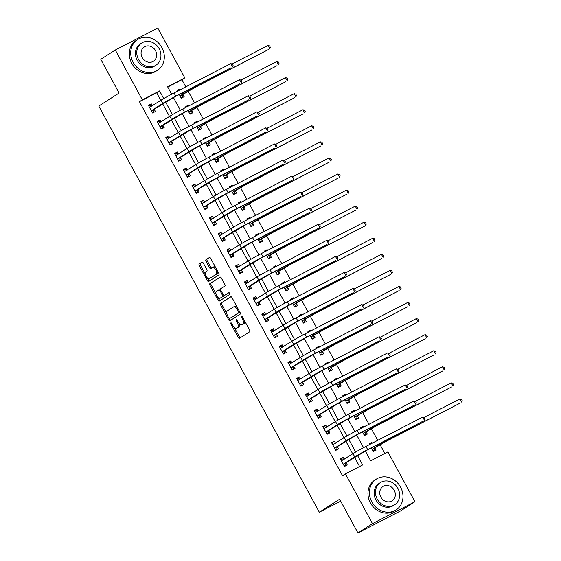 <?xml version="1.0" encoding="UTF-8"?>
<svg xmlns="http://www.w3.org/2000/svg" width="561" height="561" viewBox="0 0 561 561"><rect width="100%" height="100%" fill="white"/><g stroke="black" fill="none" stroke-linecap="round" stroke-linejoin="round"><path stroke-width="0.84" d="M230.88 322.87A1.003 0.47 -117.3 0 0 230.957 324.013L238.236 337.413A1.438 0.673 -117.3 0 0 239.463 338.325L249.75 331.74A1.438 0.673 -117.3 0 0 249.631 330.113L242.359 316.713A1.003 0.47 -117.3 0 0 241.496 316.074A1.003 0.47 -117.3 0 0 241.475 316.081A1.003 0.47 -117.3 0 0 241.56 317.224L242.499 318.957A4.6 2.16 -117.3 0 1 242.871 324.16L242.015 324.707A4.6 2.16 -117.3 0 1 241.931 324.756A4.6 2.16 -117.3 0 1 237.997 321.839L237.058 320.107A1.003 0.47 -117.3 0 0 236.195 319.468A1.003 0.47 -117.3 0 0 236.174 319.475A1.003 0.47 -117.3 0 0 236.258 320.619L237.198 322.351A4.6 2.16 -117.3 0 1 237.569 327.554L236.714 328.101A4.6 2.16 -117.3 0 1 236.63 328.15A4.6 2.16 -117.3 0 1 232.696 325.233L231.756 323.501A1.003 0.47 -117.3 0 0 230.894 322.863A1.003 0.47 -117.3 0 0 230.88 322.87M203.313 263.116A1.438 0.673 -117.3 0 0 202.079 262.204A1.438 0.673 -117.3 0 0 202.058 262.218L199.176 264.063A1.438 0.673 -117.3 0 0 199.295 265.69L207.374 280.577A1.438 0.673 -117.3 0 0 208.608 281.489L218.888 274.904A1.438 0.673 -117.3 0 0 218.776 273.277L210.691 258.39A1.438 0.673 -117.3 0 0 209.463 257.478A1.438 0.673 -117.3 0 0 209.435 257.492L205.957 259.722A1.438 0.673 -117.3 0 0 206.076 261.349L209.534 267.716A1.438 0.673 -117.3 0 0 210.761 268.628A1.438 0.673 -117.3 0 0 210.789 268.614L212.514 267.513A3.843 1.802 -117.3 0 1 212.584 267.471A3.843 1.802 -117.3 0 1 215.908 269.981A3.843 1.802 -117.3 0 1 216.174 274.259L209.421 278.586A3.843 1.802 -117.3 0 1 209.358 278.628A3.843 1.802 -117.3 0 1 206.027 276.11A3.843 1.802 -117.3 0 1 205.761 271.833L206.883 271.117A1.438 0.673 -117.3 0 0 206.771 269.49L203.313 263.116M365.372 451.016L370.681 460.791L387.903 451.893L414.951 501.702L400.435 511.001L357.953 532.95L339.629 499.213L319.314 512.221L98.778 106.05L119.1 93.035L100.777 59.298L115.293 49.999L157.774 28.05L184.821 77.86L167.599 86.759L171.638 94.199M357.953 532.95L372.469 523.651L345.422 473.849L362.644 464.95L357.49 455.455M160.783 100.363L156.659 92.768L139.437 101.667L342.519 475.707L345.422 473.849M139.437 101.667L142.34 99.809L115.293 49.999M220.48 303.305A1.438 0.673 -117.3 0 0 220.599 304.925L228.678 319.819A1.438 0.673 -117.3 0 0 229.912 320.724A1.438 0.673 -117.3 0 0 229.933 320.71L240.192 314.139A1.438 0.673 -117.3 0 0 240.08 312.512L231.995 297.625A1.438 0.673 -117.3 0 0 230.767 296.72A1.438 0.673 -117.3 0 0 230.739 296.734L221.63 302.709A1.438 0.673 -117.3 0 0 221.742 304.335L226.833 313.704M218.047 297.519L219.176 299.602L218.026 300.198L209.947 285.311A1.438 0.673 -117.3 0 1 209.828 283.684L220.087 277.113A1.438 0.673 -117.3 0 1 220.115 277.099L220.087 277.113M225.515 294.855A1.438 0.673 -117.3 0 0 225.543 294.841L224.393 295.437A1.438 0.673 -117.3 0 1 223.166 294.525L220.873 290.296A1.438 0.673 -117.3 0 1 220.754 288.67L224.919 286.005A1.438 0.673 -117.3 0 0 224.8 284.378L221.343 278.011A1.438 0.673 -117.3 0 0 220.115 277.099M224.393 295.437A1.438 0.673 -117.3 0 0 224.421 295.423L228.755 292.646A1.003 0.47 -117.3 0 1 228.769 292.639L228.755 292.646M218.026 300.198A1.438 0.673 -117.3 0 0 219.26 301.11A1.438 0.673 -117.3 0 0 219.281 301.096L229.708 294.413A1.003 0.47 -117.3 0 0 229.638 293.298A1.003 0.47 -117.3 0 0 228.769 292.639M359.587 466.528L354.587 457.313M352.701 453.835L345.864 441.248M343.977 437.769L337.14 425.182M335.254 421.704L328.416 409.109M326.53 405.638L319.693 393.044M317.807 389.565L310.969 376.978M309.083 373.5L302.246 360.912M300.359 357.434L293.522 344.847M291.636 341.369L284.799 328.781M282.912 325.303L276.075 312.708M274.189 309.237L267.352 296.643M265.465 293.165L258.628 280.577M256.742 277.099L249.904 264.512M248.018 261.033L241.181 248.446M239.295 244.968L232.457 232.373M230.571 228.902L223.734 216.308M221.847 212.829L215.01 200.242M213.124 196.764L206.287 184.176M204.4 180.698L197.563 168.111M195.677 164.632L188.84 152.038M186.953 148.567L180.116 135.972M178.23 132.494L171.393 119.907M169.506 116.429L162.669 103.841M344.244 459.249L343.171 457.264L340.296 458.751L344.482 466.457L347.357 464.978L346.214 462.881M335.52 443.183L334.447 441.198L331.572 442.678L335.759 450.392L338.634 448.912L337.491 446.815M326.797 427.117L325.724 425.133L322.848 426.612L327.035 434.326L329.91 432.847L328.767 430.75M318.073 411.052L317 409.067L314.125 410.547L318.311 418.261L321.187 416.774L320.043 414.677M309.349 394.986L308.277 392.995L305.401 394.481L309.588 402.195L312.463 400.708L311.32 398.612M300.626 378.913L299.553 376.929L296.678 378.416L300.864 386.129L303.739 384.643L302.596 382.546M291.902 362.848L290.829 360.863L287.954 362.35L292.141 370.057L295.016 368.577L293.873 366.48M283.179 346.782L282.099 344.798L279.231 346.277L283.417 353.991L286.292 352.511L285.149 350.415M274.455 330.717L273.375 328.732L270.507 330.212L274.694 337.925L277.569 336.439L276.426 334.342M265.732 314.651L264.652 312.666L261.784 314.146L265.97 321.86L268.845 320.373L267.702 318.276M257.008 298.585L255.928 296.594L253.06 298.08L257.247 305.794L260.122 304.307L258.979 302.211M248.285 282.513L247.205 280.528L244.337 282.015L248.523 289.721L251.398 288.242L250.255 286.145M239.561 266.447L238.481 264.462L235.613 265.942L239.799 273.656L242.675 272.176L241.532 270.079M230.837 250.381L229.758 248.397L226.889 249.876L231.076 257.59L233.951 256.111L232.808 254.014M222.114 234.316L221.034 232.331L218.166 233.811L222.352 241.525L225.227 240.038L224.084 237.941M213.39 218.25L212.31 216.258L209.442 217.745L213.629 225.459L216.504 223.972L215.361 221.875M204.667 202.177L203.587 200.193L200.719 201.68L204.905 209.386L207.78 207.907L206.637 205.81M195.943 186.112L194.863 184.127L191.995 185.614L196.182 193.321L199.05 191.841L197.914 189.744M187.22 170.046L186.14 168.062L183.272 169.541L187.458 177.255L190.326 175.775L189.19 173.679M178.496 153.98L177.416 151.996L174.548 153.476L178.735 161.189L181.603 159.703L180.467 157.606M169.773 137.915L168.693 135.923L165.825 137.41L170.011 145.124L172.879 143.637L171.743 141.54M161.049 121.842L159.969 119.858L157.101 121.344L161.288 129.058L164.156 127.571L163.02 125.475M152.326 105.777L151.246 103.792L148.377 105.279L152.564 112.985L155.432 111.506L154.296 109.409M384.846 453.477L380.063 444.663M377.714 440.336L371.34 428.597M368.991 424.27L362.616 412.524M360.267 408.205L353.893 396.459M351.544 392.132L345.169 380.393M342.82 376.066L336.446 364.327M334.097 360.001L327.722 348.262M325.373 343.935L318.999 332.189M316.649 327.869L310.275 316.124M307.926 311.804L301.552 300.058M299.202 295.731L292.828 283.992M290.479 279.666L284.104 267.927M281.755 263.6L275.381 251.861M273.032 247.534L266.657 235.788M264.308 231.469L257.934 219.723M255.585 215.396L249.21 203.657M246.861 199.33L240.487 187.591M238.137 183.265L231.763 171.526M229.414 167.199L223.04 155.453M220.69 151.133L214.316 139.387M211.967 135.068L205.592 123.322M203.243 118.995L196.869 107.256M194.52 102.929L188.145 91.191M185.796 86.864L181.918 79.718L167.746 87.039M371.214 447.994L373.191 451.626L376.059 450.146L374.923 448.05M372.266 443.155L371.873 442.433L368.998 443.919L369.39 444.635M362.49 431.921L364.468 435.56L367.336 434.081L366.2 431.984M363.542 427.089L363.149 426.367L360.274 427.854L360.667 428.569M353.767 415.855L355.744 419.495L358.612 418.015L357.476 415.918M354.818 411.024L354.426 410.301L351.551 411.781L351.943 412.503M345.043 399.79L347.021 403.429L349.889 401.942L348.753 399.846M346.088 394.951L345.702 394.236L342.827 395.715L343.22 396.438M336.32 383.724L338.297 387.363L341.165 385.877L340.029 383.78M337.364 378.885L336.979 378.163L334.104 379.65L334.496 380.372M327.596 367.658L329.573 371.298L332.442 369.811L331.299 367.714M328.641 362.82L328.255 362.097L325.38 363.584L325.773 364.299M318.872 351.593L320.85 355.225L323.718 353.746L322.575 351.649M319.917 346.754L319.532 346.032L316.656 347.518L317.049 348.234M310.149 335.52L312.119 339.16L314.994 337.68L313.851 335.583M311.194 330.688L310.808 329.966L307.933 331.446L308.326 332.168M301.425 319.454L303.396 323.094L306.271 321.607L305.128 319.511M302.47 314.616L302.084 313.901L299.209 315.38L299.602 316.102M292.702 303.389L294.672 307.028L297.547 305.542L296.404 303.445M293.747 298.55L293.361 297.835L290.486 299.315L290.879 300.037M283.978 287.323L285.949 290.963L288.824 289.476L287.681 287.379M285.023 282.485L284.637 281.762L281.762 283.249L282.155 283.971M275.255 271.258L277.225 274.89L280.1 273.41L278.957 271.314M276.3 266.419L275.914 265.697L273.039 267.183L273.431 267.899M266.531 255.185L268.502 258.824L271.377 257.345L270.234 255.248M267.576 250.353L267.19 249.631L264.315 251.111L264.708 251.833M257.808 239.119L259.778 242.759L262.653 241.279L261.51 239.182M258.852 234.281L258.467 233.565L255.592 235.045L255.984 235.767M249.084 223.054L251.055 226.693L253.93 225.206L252.787 223.11M250.129 218.215L249.743 217.5L246.868 218.979L247.261 219.702M240.36 206.988L242.331 210.627L245.206 209.141L244.063 207.044M241.405 202.149L241.02 201.427L238.145 202.914L238.537 203.636M231.637 190.922L233.607 194.562L236.483 193.075L235.34 190.978M232.682 186.084L232.296 185.361L229.421 186.848L229.814 187.563M222.913 174.85L224.884 178.489L227.759 177.01L226.616 174.913M223.958 170.018L223.573 169.296L220.697 170.782L221.09 171.498M214.19 158.784L216.16 162.424L219.035 160.944L217.892 158.847M215.235 153.952L214.849 153.23L211.974 154.71L212.367 155.432M205.466 142.718L207.437 146.358L210.312 144.871L209.169 142.775M206.511 137.88L206.125 137.165L203.25 138.644L203.643 139.366M196.743 126.653L198.713 130.292L201.588 128.806L200.445 126.709M197.788 121.814L197.402 121.099L194.527 122.579L194.919 123.301M188.019 110.587L189.99 114.227L192.865 112.74L191.722 110.643M189.064 105.749L188.678 105.026L185.803 106.513L186.196 107.235M179.296 94.521L181.266 98.154L184.141 96.674L182.998 94.578M180.34 89.683L179.955 88.961L177.08 90.447L177.472 91.163M319.314 512.221L340.695 501.176M414.951 501.702L372.469 523.651M181.918 79.718L184.821 77.86M173.454 97.544L180.362 110.265M182.178 113.61L189.085 126.33M190.901 129.675L197.809 142.396M199.625 145.741L206.532 158.468M208.348 161.806L215.256 174.534M217.072 177.872L223.979 190.6M225.795 193.945L232.703 206.665M234.519 210.01L241.426 222.731M243.243 226.076L250.15 238.804M251.966 242.142L258.873 254.869M260.69 258.207L267.597 270.935M269.413 274.28L276.321 287.001M278.137 290.346L285.044 303.066M286.86 306.411L293.768 319.132M295.584 322.477L302.491 335.205M304.307 338.542L311.215 351.27M313.031 354.608L319.938 367.336M321.755 370.681L328.662 383.401M330.478 386.746L337.385 399.467M339.202 402.812L346.109 415.54M347.925 418.878L354.833 431.605M356.649 434.943L363.556 447.671M163.721 98.582L159.562 90.91L142.34 99.809M355.646 452.054L348.767 439.389M346.922 435.981L340.043 423.317M338.199 419.916L331.32 407.251M329.475 403.85L322.596 391.185M320.752 387.784L313.872 375.12M312.028 371.719L305.149 359.054M303.305 355.653L296.425 342.988M294.581 339.58L287.702 326.916M285.858 323.515L278.978 310.85M277.134 307.449L270.255 294.784M268.41 291.383L261.531 278.719M259.687 275.318L252.808 262.653M250.963 259.245L244.084 246.581M242.24 243.179L235.361 230.515M233.516 227.114L226.637 214.449M224.793 211.048L217.913 198.384M216.062 194.983L209.19 182.318M207.339 178.917L200.466 166.252M198.615 162.844L191.743 150.18M189.891 146.779L183.019 134.114M181.168 130.713L174.296 118.048M172.444 114.647L165.572 101.983M156.659 92.768L159.562 90.91M371.873 442.433L369.145 444.179M363.149 426.367L360.421 428.113M354.426 410.301L351.698 412.047M345.702 394.236L342.974 395.982M336.979 378.163L334.251 379.916M328.255 362.097L325.527 363.844M319.532 346.032L316.804 347.778M310.808 329.966L308.08 331.712M302.084 313.901L299.357 315.647M293.361 297.835L290.633 299.581M284.637 281.762L281.91 283.508M275.914 265.697L273.186 267.443M267.19 249.631L264.462 251.377M258.467 233.565L255.739 235.311M249.743 217.5L247.015 219.246M241.02 201.427L238.292 203.18M232.296 185.361L229.568 187.108M223.573 169.296L220.845 171.042M214.849 153.23L212.121 154.976M206.125 137.165L203.398 138.911M197.402 121.099L194.674 122.845M188.678 105.026L185.95 106.772M179.955 88.961L177.227 90.707M343.171 457.264L340.443 459.01M334.447 441.198L331.719 442.945M325.724 425.133L322.996 426.879M317 409.067L314.272 410.813M308.277 392.995L305.549 394.748M299.553 376.929L296.825 378.675M290.829 360.863L288.102 362.609M282.099 344.798L279.378 346.544M273.375 328.732L270.654 330.478M264.652 312.666L261.931 314.412M255.928 296.594L253.207 298.34M247.205 280.528L244.484 282.274M238.481 264.462L235.76 266.209M229.758 248.397L227.037 250.143M221.034 232.331L218.306 234.077M212.31 216.258L209.583 218.012M203.587 200.193L200.859 201.939M194.863 184.127L192.135 185.873M186.14 168.062L183.412 169.808M177.416 151.996L174.688 153.742M168.693 135.923L165.965 137.676M159.969 119.858L157.241 121.604M151.246 103.792L148.518 105.538M237.696 327.596A4.6 2.16 -117.3 0 0 237.78 327.561A4.6 2.16 -117.3 0 0 237.864 327.512L236.714 328.101M239.042 323.374A4.6 2.16 -117.3 0 1 238.72 326.965L237.864 327.512M242.997 324.202A4.6 2.16 -117.3 0 0 243.081 324.16A4.6 2.16 -117.3 0 0 243.158 324.118L242.015 324.707M244.547 320.745A4.6 2.16 -117.3 0 1 244.014 323.571L243.158 324.118M234.182 327.238L239.386 336.824A1.438 0.673 -117.3 0 0 240.353 337.757M231.027 296.692L221.63 302.709M229.477 318.578L229.828 319.223A1.438 0.673 -117.3 0 0 230.795 320.163M228.727 317.919A1.003 0.47 -117.3 0 0 229.582 318.557A1.003 0.47 -117.3 0 0 229.603 318.543L238.607 312.779A1.003 0.47 -117.3 0 0 238.523 311.635L237.534 309.812A4.6 2.16 -117.3 0 0 233.6 306.895A4.6 2.16 -117.3 0 0 233.516 306.937L227.359 310.885A4.6 2.16 -117.3 0 0 227.731 316.088L228.727 317.919M230.711 317.968A1.003 0.47 -117.3 0 0 230.732 317.961A1.003 0.47 -117.3 0 0 230.753 317.954L239.757 312.182A1.003 0.47 -117.3 0 0 239.842 312.084M237.198 307.211A4.6 2.16 -117.3 0 0 234.75 306.299A4.6 2.16 -117.3 0 0 234.666 306.348L233.685 306.853M215.978 293.719L211.09 284.715L209.947 285.311M220.375 277.071L210.978 283.088A1.438 0.673 -117.3 0 0 211.09 284.715M224.421 295.423L225.571 294.827A1.438 0.673 -117.3 0 0 225.571 294.827L229 292.632M216.441 291.44A3.843 1.802 -117.3 0 0 216.707 295.717A3.843 1.802 -117.3 0 0 220.038 298.228A3.843 1.802 -117.3 0 0 220.101 298.186L222.486 296.664A1.438 0.673 -117.3 0 0 222.366 295.037L220.073 290.808A1.438 0.673 -117.3 0 0 218.846 289.897A1.438 0.673 -117.3 0 0 218.818 289.911L216.441 291.44M221.111 297.667A3.843 1.802 -117.3 0 0 221.181 297.632A3.843 1.802 -117.3 0 0 221.251 297.596L220.101 298.186M223.818 295.31A1.438 0.673 -117.3 0 1 223.629 296.068L221.251 297.596M220.571 289.427A1.438 0.673 -117.3 0 0 219.996 289.308A1.438 0.673 -117.3 0 0 219.968 289.322L219.996 289.308M219.176 299.602A1.438 0.673 -117.3 0 0 220.143 300.542M210.431 278.067A3.843 1.802 -117.3 0 0 210.501 278.032A3.843 1.802 -117.3 0 0 210.571 277.99L209.421 278.586M217.801 271.496A3.843 1.802 -117.3 0 1 217.324 273.67L210.571 277.99M215.641 267.513A3.843 1.802 -117.3 0 0 213.727 266.875A3.843 1.802 -117.3 0 0 213.664 266.917L212.654 267.436M209.723 257.45L207.107 259.126A1.438 0.673 -117.3 0 0 207.219 260.753L210.684 267.127A1.438 0.673 -117.3 0 0 211.651 268.06M207.444 277.99L208.524 279.988A1.438 0.673 -117.3 0 0 209.491 280.921M202.339 262.176L200.326 263.474A1.438 0.673 -117.3 0 0 200.438 265.101L205.277 274.013M372.981 451.247L374.082 450.546L372.925 451.142M375.007 447.79L386.241 441.304L460.237 403.071L387.693 440.378A10.975 0.421 151.5 0 0 374.727 447.615L372.139 449.27L375.007 447.79L374.082 450.546M459.943 398.927L461.521 399.397L462.222 400.68L461.689 402.139L459.943 398.927L424.046 417.475M344.124 459.333L341.894 458.947L340.73 459.55M344.279 466.079L345.38 465.378L344.223 465.974M343.346 464.361L366.242 450.56L423.022 421.22L367.693 449.627A10.975 0.421 151.5 0 0 354.727 456.864L343.437 464.101M422.728 417.075L424.305 417.552L425.007 418.836L424.474 420.294L422.728 417.075L365.947 446.416A10.975 0.421 151.5 0 0 352.988 453.653L341.439 460.847M346.305 462.622L345.38 465.378M364.257 435.182L365.358 434.48L364.201 435.077M366.284 431.718L377.518 425.238L451.514 387.006L378.97 424.305A10.975 0.421 151.5 0 0 366.003 431.549L363.416 433.204L366.284 431.718L365.358 434.48M451.219 382.861L452.797 383.331L453.498 384.615L452.965 386.073L451.219 382.861L415.322 401.41M355.534 419.116L356.635 418.408L355.478 419.011M357.56 415.652L368.794 409.172L442.79 370.933L370.246 408.24A10.975 0.421 151.5 0 0 357.28 415.477L354.692 417.139L357.56 415.652L356.635 418.408M442.496 366.796L444.074 367.266L444.775 368.549L444.242 370.008L442.496 366.796L406.599 385.337M346.81 403.05L347.911 402.342L346.754 402.945M348.837 399.586L360.071 393.107L434.067 354.868L361.522 392.174A10.975 0.421 151.5 0 0 348.556 399.411L345.969 401.073L348.837 399.586L347.911 402.342M433.772 350.723L435.35 351.2L436.051 352.483L435.518 353.942L433.772 350.723L397.875 369.271M335.401 443.267L333.164 442.881L332.007 443.485M335.555 450.013L336.656 449.312L335.499 449.908M334.622 448.295L357.518 434.495L414.298 405.154L358.97 433.562A10.975 0.421 151.5 0 0 346.004 440.799L334.714 448.036M414.004 401.01L415.582 401.487L416.283 402.77L415.75 404.229L414.004 401.01L357.224 430.35A10.975 0.421 151.5 0 0 344.265 437.587L332.715 444.775M337.582 446.549L336.656 449.312M326.677 427.194L324.44 426.816L323.283 427.412M326.832 433.948L327.933 433.239L326.775 433.842M325.899 432.229L348.795 418.422L405.575 389.089L350.246 417.496A10.975 0.421 151.5 0 0 337.28 424.733L325.99 431.97M405.28 384.944L406.858 385.414L407.559 386.704L407.027 388.156L405.28 384.944L348.5 414.284A10.975 0.421 151.5 0 0 335.541 421.521L323.992 428.709M328.858 430.483L327.933 433.239M317.954 411.129L315.717 410.75L314.56 411.346M318.108 417.882L319.209 417.174L318.052 417.777M317.175 416.164L340.071 402.356L396.851 373.023L341.523 401.431A10.975 0.421 151.5 0 0 328.557 408.667L317.267 415.904M396.557 368.879L398.135 369.348L398.836 370.632L398.303 372.09L396.557 368.879L339.777 398.212A10.975 0.421 151.5 0 0 326.818 405.456L315.268 412.644M320.135 414.418L319.209 417.174M338.087 386.985L339.188 386.277L338.031 386.873M340.113 383.521L351.347 377.034L425.343 338.802L352.799 376.108A10.975 0.421 151.5 0 0 339.833 383.345L337.245 385L340.113 383.521L339.188 386.277M425.049 334.658L426.626 335.127L427.328 336.418L426.795 337.869L425.049 334.658L389.152 353.206M309.23 395.063L306.993 394.685L305.836 395.281M309.384 401.816L310.485 401.108L309.328 401.704M308.452 400.098L331.348 386.291L388.128 356.957L332.799 385.358A10.975 0.421 151.5 0 0 319.833 392.602L308.536 399.832M387.833 352.813L389.411 353.283L390.112 354.566L389.579 356.025L387.833 352.813L331.053 382.146A10.975 0.421 151.5 0 0 318.094 389.383L306.544 396.578M311.411 398.352L310.485 401.108M371.852 501.948A18.296 16.136 57.4 0 0 396.073 509.942A18.296 16.136 57.4 0 0 400.554 487.116A18.296 16.136 57.4 0 0 376.333 479.122A18.296 16.136 57.4 0 0 371.852 501.948M376.333 479.122L374.881 480.055A18.296 16.136 57.4 0 0 370.4 502.88A18.296 16.136 57.4 0 0 394.621 510.868L396.073 509.942M394.642 504.767L393.31 505.622A13.176 11.62 -122.6 0 1 375.87 499.872A13.176 11.62 -122.6 0 1 379.096 483.442L380.435 482.586A13.176 11.62 57.4 0 0 377.202 499.017A13.176 11.62 57.4 0 0 394.642 504.767A13.176 11.62 57.4 0 0 397.868 488.336A13.176 11.62 57.4 0 0 380.435 482.586M394.194 490.237A8.492 7.489 57.4 0 0 382.96 486.527A8.492 7.489 57.4 0 0 380.877 497.116A8.492 7.489 57.4 0 0 392.118 500.826A8.492 7.489 57.4 0 0 394.194 490.237M133.174 62.355A18.296 16.136 57.4 0 0 157.389 70.349A18.296 16.136 57.4 0 0 161.877 47.524A18.296 16.136 57.4 0 0 137.655 39.536A18.296 16.136 57.4 0 0 133.174 62.355M137.655 39.536L136.204 40.462A18.296 16.136 57.4 0 0 131.723 63.288A18.296 16.136 57.4 0 0 155.937 71.275L157.389 70.349M155.965 65.181L154.626 66.037A13.176 11.62 -122.6 0 1 137.193 60.279A13.176 11.62 -122.6 0 1 140.418 43.849L141.751 42.994A13.176 11.62 57.4 0 0 138.525 59.424A13.176 11.62 57.4 0 0 155.965 65.181A13.176 11.62 57.4 0 0 159.191 48.744A13.176 11.62 57.4 0 0 141.751 42.994M155.516 50.644A8.492 7.489 57.4 0 0 144.282 46.935A8.492 7.489 57.4 0 0 142.199 57.524A8.492 7.489 57.4 0 0 153.441 61.233A8.492 7.489 57.4 0 0 155.516 50.644M329.363 370.912L330.464 370.211L329.307 370.807M331.39 367.455L342.624 360.968L416.62 322.736L344.075 360.043A10.975 0.421 151.5 0 0 331.109 367.28L328.522 368.935L331.39 367.455L330.464 370.211M416.325 318.592L417.903 319.062L418.604 320.352L418.071 321.804L416.325 318.592L380.428 337.14M320.64 354.847L321.741 354.145L320.583 354.741M322.666 351.389L333.9 344.903L407.896 306.671L335.352 343.97A10.975 0.421 151.5 0 0 322.386 351.214L319.798 352.869L322.666 351.389L321.741 354.145M407.602 302.526L409.179 302.996L409.881 304.279L409.348 305.738L407.602 302.526L371.705 321.074M311.916 338.781L313.017 338.08L311.86 338.676M313.943 335.317L325.177 328.837L399.173 290.598L326.628 327.905A10.975 0.421 151.5 0 0 313.662 335.148L311.075 336.803L313.943 335.317L313.017 338.08M398.878 286.461L400.456 286.93L401.157 288.214L400.624 289.672L398.878 286.461L362.981 305.002M303.192 322.715L304.293 322.007L303.136 322.61M305.219 319.251L316.453 312.772L390.449 274.532L317.898 311.839A10.975 0.421 151.5 0 0 304.939 319.076L302.351 320.738L305.219 319.251L304.293 322.007M390.154 270.388L391.732 270.865L392.434 272.148L391.901 273.607L390.154 270.388L354.257 288.936M294.469 306.65L295.57 305.941L294.413 306.544M296.496 303.185L307.73 296.706L381.725 258.467L309.174 295.773A10.975 0.421 151.5 0 0 296.215 303.01L293.627 304.665L296.496 303.185L295.57 305.941M381.431 254.322L383.009 254.799L383.71 256.082L383.177 257.541L381.431 254.322L345.534 272.87M300.507 378.998L298.27 378.612L297.113 379.215M300.661 385.744L301.762 385.042L300.605 385.638M299.728 384.033L322.624 370.225L379.404 340.885L324.076 369.292A10.975 0.421 151.5 0 0 311.11 376.529L299.812 383.766M379.11 336.747L380.688 337.217L381.389 338.5L380.856 339.959L379.11 336.747L322.33 366.081A10.975 0.421 151.5 0 0 309.37 373.317L297.821 380.512M302.688 382.286L301.762 385.042M291.783 362.932L289.546 362.546L288.389 363.149M291.937 369.678L293.038 368.977L291.881 369.573M291.005 367.96L313.901 354.159L370.681 324.819L315.352 353.227A10.975 0.421 151.5 0 0 302.386 360.464L291.089 367.7M370.386 320.675L371.964 321.151L372.665 322.435L372.132 323.893L370.386 320.675L313.606 350.015A10.975 0.421 151.5 0 0 300.647 357.252L289.097 364.447M293.964 366.214L293.038 368.977M283.06 346.859L280.823 346.481L279.666 347.077M283.214 353.612L284.315 352.904L283.158 353.507M282.281 351.894L305.177 338.087L361.957 308.753L306.629 337.161A10.975 0.421 151.5 0 0 293.662 344.398L282.365 351.635M361.663 304.609L363.24 305.079L363.942 306.369L363.409 307.821L361.663 304.609L304.882 333.949A10.975 0.421 151.5 0 0 291.923 341.186L280.374 348.374M285.24 350.148L284.315 352.904M274.336 330.794L272.099 330.415L270.942 331.011M274.49 337.547L275.591 336.838L274.434 337.442M273.558 335.829L296.453 322.021L353.234 292.688L297.905 321.095A10.975 0.421 151.5 0 0 284.939 328.332L273.642 335.569M352.939 288.543L354.517 289.013L355.218 290.303L354.685 291.755L352.939 288.543L296.159 317.877A10.975 0.421 151.5 0 0 283.193 325.121L271.65 332.308M276.517 334.083L275.591 336.838M265.612 314.728L263.375 314.349L262.218 314.945M265.767 321.481L266.868 320.773L265.711 321.376M264.834 319.763L287.73 305.955L344.51 276.622L289.181 305.03A10.975 0.421 151.5 0 0 276.215 312.267L264.918 319.497M344.216 272.478L345.793 272.948L346.495 274.231L345.962 275.689L344.216 272.478L287.435 301.811A10.975 0.421 151.5 0 0 274.469 309.048L262.92 316.243M267.793 318.017L266.868 320.773M285.745 290.584L286.846 289.876L285.689 290.472M287.772 287.12L298.999 280.633L373.002 242.401L300.451 279.708A10.975 0.421 151.5 0 0 287.491 286.944L284.904 288.599L287.772 287.12L286.846 289.876M372.707 238.257L374.285 238.727L374.986 240.017L374.453 241.468L372.707 238.257L336.81 256.805M256.889 298.662L254.652 298.277L253.495 298.88M257.043 305.415L258.144 304.707L256.987 305.303M256.111 303.697L279.006 289.89L335.787 260.549L280.458 288.957A10.975 0.421 151.5 0 0 267.492 296.201L256.195 303.431M335.492 256.412L337.07 256.882L337.771 258.165L337.238 259.624L335.492 256.412L278.712 285.745A10.975 0.421 151.5 0 0 265.746 292.982L254.196 300.177M259.07 301.951L258.144 304.707M277.022 274.511L278.123 273.81L276.966 274.406M279.048 271.054L290.275 264.568L364.278 226.335L291.727 263.642A10.975 0.421 151.5 0 0 278.768 270.879L276.18 272.534L279.048 271.054L278.123 273.81M363.984 222.191L365.562 222.661L366.263 223.944L365.73 225.403L363.984 222.191L328.087 240.739M248.158 282.597L245.928 282.211L244.771 282.814M248.32 289.343L249.421 288.642L248.264 289.238M247.387 287.625L270.283 273.824L327.063 244.484L271.734 272.891A10.975 0.421 151.5 0 0 258.768 280.128L247.471 287.365M326.768 240.339L328.346 240.816L329.048 242.1L328.515 243.558L326.768 240.339L269.988 269.68A10.975 0.421 151.5 0 0 257.022 276.917L245.473 284.111M250.346 285.886L249.421 288.642M268.298 258.446L269.399 257.744L268.242 258.341M270.325 254.982L281.552 248.502L355.555 210.27L283.003 247.569A10.975 0.421 151.5 0 0 270.044 254.813L267.457 256.468L270.325 254.982L269.399 257.744M355.26 206.125L356.838 206.595L357.539 207.879L357.006 209.337L355.26 206.125L319.363 224.673M239.435 266.524L237.205 266.145L236.048 266.748M239.596 273.277L240.697 272.576L239.54 273.172M238.663 271.559L261.559 257.758L318.339 228.418L263.011 256.826A10.975 0.421 151.5 0 0 250.045 264.063L238.748 271.3M318.045 224.274L319.623 224.751L320.324 226.034L319.791 227.493L318.045 224.274L261.265 253.614A10.975 0.421 151.5 0 0 248.299 260.851L236.749 268.039M241.623 269.813L240.697 272.576M259.575 242.38L260.676 241.672L259.519 242.275M261.601 238.916L272.828 232.436L346.831 194.197L274.28 231.504A10.975 0.421 151.5 0 0 261.321 238.741L258.733 240.403L261.601 238.916L260.676 241.672M346.537 190.06L348.115 190.53L348.816 191.813L348.283 193.272L346.537 190.06L310.64 208.601M230.711 250.458L228.481 250.08L227.324 250.676M230.873 257.211L231.974 256.503L230.816 257.106M229.94 255.493L252.836 241.686L309.616 212.353L254.287 240.76A10.975 0.421 151.5 0 0 241.321 247.997L230.024 255.234M309.321 208.208L310.899 208.678L311.6 209.968L311.06 211.42L309.321 208.208L252.541 237.548A10.975 0.421 151.5 0 0 239.575 244.785L228.025 251.973M232.899 253.747L231.974 256.503M250.851 226.314L251.952 225.606L250.795 226.209M252.878 222.85L264.105 216.371L338.108 178.132L265.556 215.438A10.975 0.421 151.5 0 0 252.597 222.675L250.01 224.337L252.878 222.85L251.952 225.606M337.813 173.987L339.391 174.464L340.092 175.747L339.559 177.206L337.813 173.987L301.916 192.535M221.988 234.393L219.758 234.014L218.601 234.61M222.149 241.146L223.25 240.438L222.093 241.041M221.216 239.428L244.112 225.62L300.885 196.287L245.564 224.695A10.975 0.421 151.5 0 0 232.598 231.931L221.3 239.168M300.598 192.143L302.176 192.612L302.877 193.896L302.337 195.354L300.598 192.143L243.818 221.476A10.975 0.421 151.5 0 0 230.852 228.72L219.302 235.908M224.176 237.682L223.25 240.438M242.128 210.249L243.229 209.541L242.072 210.137M244.154 206.785L255.381 200.298L329.384 162.066L256.833 199.372A10.975 0.421 151.5 0 0 243.874 206.609L241.286 208.264L244.154 206.785L243.229 209.541M329.09 157.922L330.667 158.391L331.369 159.682L330.836 161.133L329.09 157.922L293.193 176.47M213.264 218.327L211.034 217.949L209.877 218.545M213.425 225.08L214.526 224.372L213.369 224.968M212.493 223.362L235.389 209.555L292.162 180.221L236.84 208.622A10.975 0.421 151.5 0 0 223.874 215.866L212.577 223.096M291.874 176.077L293.452 176.547L294.153 177.83L293.613 179.289L291.874 176.077L235.094 205.41A10.975 0.421 151.5 0 0 222.128 212.647L210.578 219.842M215.452 221.616L214.526 224.372M233.404 194.176L234.505 193.475L233.348 194.071M235.431 190.719L246.658 184.232L320.661 146L248.109 183.307A10.975 0.421 151.5 0 0 235.143 190.544L232.563 192.199L235.431 190.719L234.505 193.475M320.366 141.856L321.944 142.326L322.645 143.616L322.112 145.068L320.366 141.856L284.469 160.404M224.68 178.11L225.781 177.409L224.624 178.005M226.707 174.646L237.934 168.167L311.937 129.935L239.386 167.234A10.975 0.421 151.5 0 0 226.42 174.478L223.839 176.133L226.707 174.646L225.781 177.409M311.643 125.79L313.22 126.26L313.922 127.543L313.389 129.002L311.643 125.79L275.746 144.338M215.957 162.045L217.058 161.337L215.901 161.94M217.984 158.581L229.211 152.101L303.213 113.862L230.662 151.168A10.975 0.421 151.5 0 0 217.696 158.405L215.115 160.067L217.984 158.581L217.058 161.337M302.919 109.725L304.497 110.194L305.198 111.478L304.665 112.936L302.919 109.725L267.022 128.266M207.233 145.979L208.334 145.271L207.177 145.874M209.26 142.515L220.487 136.035L294.49 97.796L221.939 135.103A10.975 0.421 151.5 0 0 208.973 142.34L206.392 144.002L209.26 142.515L208.334 145.271M294.195 93.652L295.773 94.129L296.474 95.412L295.942 96.871L294.195 93.652L258.298 112.2M198.51 129.914L199.611 129.205L198.454 129.808M200.536 126.449L211.763 119.963L285.766 81.731L213.215 119.037A10.975 0.421 151.5 0 0 200.249 126.274L197.668 127.929L200.536 126.449L199.611 129.205M285.472 77.586L287.05 78.063L287.751 79.346L287.218 80.798L285.472 77.586L249.575 96.134M204.541 202.262L202.311 201.876L201.154 202.479M204.702 209.008L205.803 208.306L204.646 208.902M203.769 207.29L226.665 193.489L283.438 164.149L228.117 192.556A10.975 0.421 151.5 0 0 215.151 199.793L203.853 207.03M283.151 160.011L284.729 160.481L285.43 161.764L284.89 163.223L283.151 160.011L226.371 189.345A10.975 0.421 151.5 0 0 213.404 196.581L201.855 203.776M206.729 205.55L205.803 208.306M195.817 186.196L193.587 185.81L192.43 186.413M195.978 192.942L197.079 192.241L195.922 192.837M195.046 191.224L217.941 177.423L274.715 148.083L219.393 176.491A10.975 0.421 151.5 0 0 206.427 183.728L195.13 190.964M274.427 143.939L276.005 144.415L276.706 145.699L276.166 147.157L274.427 143.939L217.647 173.279A10.975 0.421 151.5 0 0 204.681 180.516L193.131 187.711M198.005 189.478L197.079 192.241M187.094 170.123L184.864 169.745L183.706 170.341M187.255 176.876L188.356 176.168L187.199 176.771M186.322 175.158L209.218 161.351L265.991 132.017L210.67 160.425A10.975 0.421 151.5 0 0 197.703 167.662L186.406 174.899M265.704 127.873L267.281 128.343L267.983 129.633L267.443 131.085L265.704 127.873L208.923 157.213A10.975 0.421 151.5 0 0 195.957 164.45L184.408 171.638M189.281 173.412L188.356 176.168M178.37 154.058L176.14 153.679L174.983 154.275M178.531 160.811L179.632 160.102L178.475 160.705M177.599 159.093L200.494 145.285L257.268 115.952L201.946 144.359A10.975 0.421 151.5 0 0 188.98 151.596L177.683 158.833M256.98 111.807L258.558 112.277L259.259 113.567L258.719 115.019L256.98 111.807L200.2 141.141A10.975 0.421 151.5 0 0 187.234 148.385L175.684 155.572M180.558 157.346L179.632 160.102M169.646 137.992L167.416 137.613L166.259 138.209M169.808 144.745L170.909 144.037L169.752 144.64M168.875 143.027L191.771 129.219L248.544 99.886L193.222 128.287A10.975 0.421 151.5 0 0 180.256 135.531L168.959 142.76M248.257 95.742L249.834 96.212L250.536 97.495L249.996 98.953L248.257 95.742L191.476 125.075A10.975 0.421 151.5 0 0 178.51 132.312L166.961 139.507M171.834 141.281L170.909 144.037M189.786 113.848L190.887 113.14L189.73 113.736M191.813 110.384L203.04 103.897L277.043 65.665L204.492 102.972A10.975 0.421 151.5 0 0 191.525 110.208L188.938 111.863L191.813 110.384L190.887 113.14M276.748 61.521L278.326 61.991L279.027 63.281L278.494 64.732L276.748 61.521L240.851 80.069M160.923 121.926L158.693 121.541L157.536 122.144M161.084 128.679L162.185 127.971L161.028 128.567M160.151 126.961L183.047 113.154L239.82 83.813L184.499 112.221A10.975 0.421 151.5 0 0 171.533 119.465L160.236 126.695M239.533 79.676L241.111 80.146L241.812 81.429L241.272 82.888L239.533 79.676L182.753 109.009A10.975 0.421 151.5 0 0 169.787 116.246L158.237 123.441M163.111 125.215L162.185 127.971M181.063 97.775L182.164 97.074L181.007 97.67M183.089 94.318L194.316 87.832L268.319 49.599L195.768 86.906A10.975 0.421 151.5 0 0 182.802 94.143L180.214 95.798L183.089 94.318L182.164 97.074M268.025 45.455L269.603 45.925L270.304 47.208L269.771 48.667L268.025 45.455L232.128 64.003M152.199 105.861L149.969 105.475L148.812 106.078M152.361 112.607L153.462 111.905L152.304 112.502M151.428 110.889L174.324 97.088L231.097 67.748L175.775 96.155A10.975 0.421 151.5 0 0 162.809 103.392L151.512 110.629M230.809 63.603L232.387 64.08L233.081 65.364L232.549 66.822L230.809 63.603L174.029 92.944A10.975 0.421 151.5 0 0 161.063 100.181L149.514 107.375M154.387 109.15L153.462 111.905M231.798 323.578L230.957 324.013M242.394 316.79L241.56 317.224M237.1 320.184L236.258 320.619M238.72 326.965L237.569 327.554M238.039 321.916L237.198 322.351M244.014 323.571L242.871 324.16M243.341 318.522L242.499 318.957M239.386 336.824L238.236 337.413M229.828 319.223L228.678 319.819M221.742 304.335L220.599 304.925M239.757 312.182L238.607 312.779M239.365 311.208L238.523 311.635M238.376 309.377L237.534 309.812M210.978 283.088L209.828 283.684M223.629 296.068L222.486 296.664M223.208 294.602L222.366 295.037M220.915 290.374L220.073 290.808M217.324 273.67L216.174 274.259M210.684 267.127L209.534 267.716M207.219 260.753L206.076 261.349M207.107 259.126L205.957 259.722M208.524 279.988L207.374 280.577M200.438 265.101L199.295 265.69M200.326 263.474L199.176 264.063M374.727 447.615L374.117 446.493M387.693 440.378L387.307 439.677M354.727 456.864L352.988 453.653M367.693 449.627L365.947 446.416M366.003 431.549L365.393 430.427M378.97 424.305L378.584 423.604M357.28 415.477L356.67 414.355M370.246 408.24L369.86 407.538M348.556 399.411L347.946 398.289M361.522 392.174L361.137 391.473M346.004 440.799L344.265 437.587M358.97 433.562L357.224 430.35M337.28 424.733L335.541 421.521M350.246 417.496L348.5 414.284M328.557 408.667L326.818 405.456M341.523 401.431L339.777 398.212M339.833 383.345L339.223 382.223M352.799 376.108L352.413 375.407M319.833 392.602L318.094 389.383M332.799 385.358L331.053 382.146M331.109 367.28L330.499 366.158M344.075 360.043L343.69 359.342M322.386 351.214L321.776 350.092M335.352 343.97L334.966 343.269M313.662 335.148L313.052 334.019M326.628 327.905L326.243 327.203M304.939 319.076L304.328 317.954M317.898 311.839L317.519 311.138M296.215 303.01L295.605 301.888M309.174 295.773L308.795 295.072M311.11 376.529L309.37 373.317M324.076 369.292L322.33 366.081M302.386 360.464L300.647 357.252M315.352 353.227L313.606 350.015M293.662 344.398L291.923 341.186M306.629 337.161L304.882 333.949M284.939 328.332L283.193 325.121M297.905 321.095L296.159 317.877M276.215 312.267L274.469 309.048M289.181 305.03L287.435 301.811M287.491 286.944L286.881 285.822M300.451 279.708L300.072 279.006M267.492 296.201L265.746 292.982M280.458 288.957L278.712 285.745M278.768 270.879L278.158 269.757M291.727 263.642L291.348 262.941M258.768 280.128L257.022 276.917M271.734 272.891L269.988 269.68M270.044 254.813L269.434 253.691M283.003 247.569L282.625 246.868M250.045 264.063L248.299 260.851M263.011 256.826L261.265 253.614M261.321 238.741L260.711 237.619M274.28 231.504L273.901 230.802M241.321 247.997L239.575 244.785M254.287 240.76L252.541 237.548M252.597 222.675L251.987 221.553M265.556 215.438L265.178 214.737M232.598 231.931L230.852 228.72M245.564 224.695L243.818 221.476M243.874 206.609L243.264 205.487M256.833 199.372L256.454 198.671M223.874 215.866L222.128 212.647M236.84 208.622L235.094 205.41M235.143 190.544L234.54 189.422M248.109 183.307L247.731 182.606M226.42 174.478L225.817 173.356M239.386 167.234L239.007 166.533M217.696 158.405L217.093 157.283M230.662 151.168L230.283 150.467M208.973 142.34L208.369 141.218M221.939 135.103L221.56 134.402M200.249 126.274L199.646 125.152M213.215 119.037L212.836 118.336M215.151 199.793L213.404 196.581M228.117 192.556L226.371 189.345M206.427 183.728L204.681 180.516M219.393 176.491L217.647 173.279M197.703 167.662L195.957 164.45M210.67 160.425L208.923 157.213M188.98 151.596L187.234 148.385M201.946 144.359L200.2 141.141M180.256 135.531L178.51 132.312M193.222 128.287L191.476 125.075M191.525 110.208L190.922 109.086M204.492 102.972L204.113 102.27M171.533 119.465L169.787 116.246M184.499 112.221L182.753 109.009M182.802 94.143L182.199 93.021M195.768 86.906L195.389 86.205M162.809 103.392L161.063 100.181M175.775 96.155L174.029 92.944M237.78 327.561L236.63 328.15M243.081 324.16L241.931 324.756M234.75 306.299L233.6 306.895M221.181 297.632L220.038 298.228M210.501 278.032L209.358 278.628M213.727 266.875L212.584 267.471"/></g></svg>
